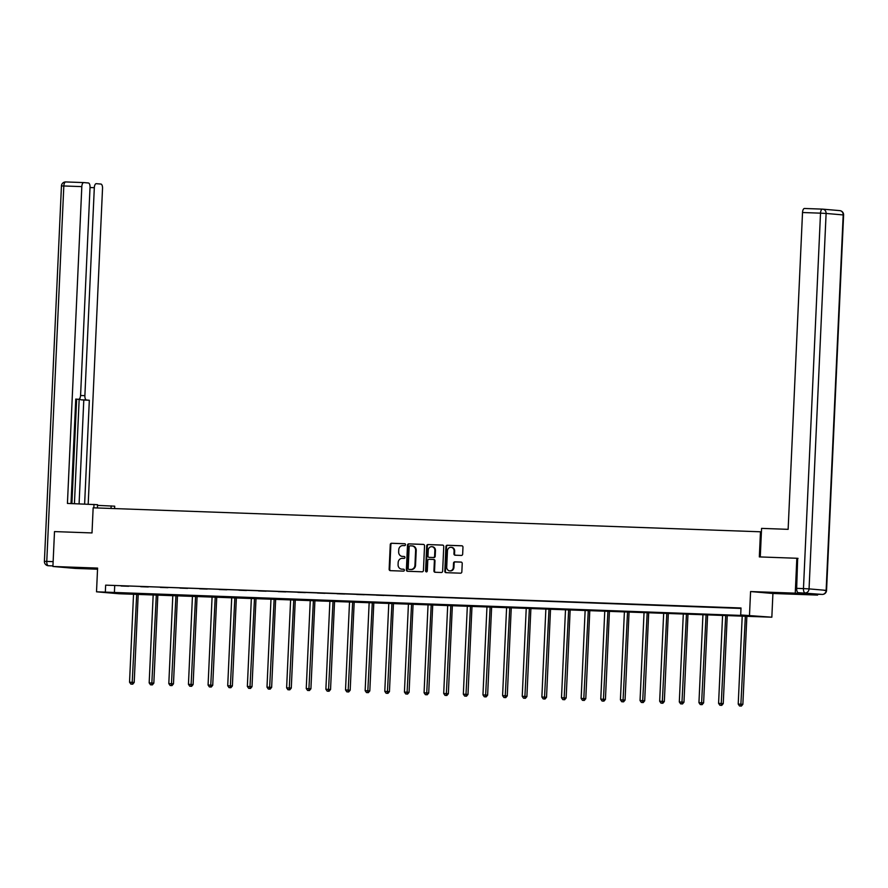 <?xml version="1.0" encoding="UTF-8"?>
<svg xmlns="http://www.w3.org/2000/svg" width="888" height="888" viewBox="0 0 888 888"><rect width="100%" height="100%" fill="white"/><g stroke="black" fill="none" stroke-linecap="round" stroke-linejoin="round"><path stroke-width="1.33" d="M405.505 544.721A0.955 0.866 -85.1 0 0 404.684 543.722L391.564 543.256A1.376 1.232 -85.1 0 0 390.265 544.577L389.144 569.241A1.376 1.232 -85.1 0 0 390.32 570.651L403.441 571.128A0.955 0.866 -85.1 0 0 403.574 569.208A0.955 0.866 -85.1 0 0 403.529 569.208L401.831 569.153A4.385 3.952 -85.1 0 1 398.079 564.624L398.168 562.57A4.385 3.952 -85.1 0 1 402.32 558.33L404.018 558.386A0.955 0.866 -85.1 0 0 404.151 556.476A0.955 0.866 -85.1 0 0 404.107 556.465L402.408 556.41A4.385 3.952 -85.1 0 1 398.656 551.881L398.745 549.827A4.385 3.952 -85.1 0 1 402.897 545.587L404.595 545.643A0.955 0.866 -85.1 0 0 405.505 544.721M782.206 593.006L797.801 593.917L782.206 593.006M78.888 567.732L94.483 568.642L78.888 567.732M461.36 555.433A1.376 1.232 -85.1 0 0 462.659 554.112L462.97 547.197A1.376 1.232 -85.1 0 0 461.793 545.776L447.219 545.254A1.376 1.232 -85.1 0 0 445.92 546.586L444.799 571.239A1.376 1.232 -85.1 0 0 445.976 572.66L460.55 573.182A1.376 1.232 -85.1 0 0 461.849 571.85L462.226 563.491A1.376 1.232 -85.1 0 0 461.05 562.082L454.811 561.86A1.376 1.232 -85.1 0 0 453.513 563.181L453.335 567.332A3.674 3.308 -85.1 0 1 446.72 567.088L447.452 550.86A3.674 3.308 -85.1 0 1 454.068 551.093L453.946 553.801A1.376 1.232 -85.1 0 0 455.122 555.211L461.36 555.433M740.692 614.962L771.839 617.204L118.859 593.739L96.515 591.808L749.738 615.739L740.692 614.962L741.003 607.98L105.65 585.148L105.328 592.13M96.515 591.808L97.591 568.087L52.914 566.477L54.501 531.59L92.008 532.933L93.151 507.814L760.472 531.79L759.329 556.909L796.836 558.263L795.26 593.151L750.571 591.552L749.494 615.273M424.542 545.809A1.376 1.232 -85.1 0 0 423.376 544.399L408.791 543.878A1.376 1.232 -85.1 0 0 407.492 545.199L406.382 569.863A1.376 1.232 -85.1 0 0 407.548 571.273L422.133 571.794A1.376 1.232 -85.1 0 0 423.432 570.473L424.542 545.809M428.005 544.566L442.579 545.088A1.376 1.232 -85.1 0 1 443.756 546.509L442.635 571.162A1.376 1.232 -85.1 0 1 441.336 572.494L435.098 572.26A1.376 1.232 -85.1 0 1 433.932 570.851L434.376 560.85A1.376 1.232 -85.1 0 0 433.211 559.44L429.071 559.285A1.376 1.232 -85.1 0 0 427.772 560.617L427.295 571.028A0.955 0.866 -85.1 0 1 425.574 570.962L426.706 545.887A1.376 1.232 -85.1 0 1 428.005 544.566L442.846 545.132M817.637 594.261L817.593 595.082L795.26 593.151M796.836 558.263L798.035 558.363M52.914 566.477L75.247 568.409L97.547 569.208M761.416 531.879L760.472 531.79M105.65 585.148L740.981 608.435M121.101 586.002L128.649 586.269L121.101 585.925M140.737 586.702L148.285 586.979L140.737 586.624M160.362 587.412L167.921 587.678L160.373 587.334M179.998 588.111L187.557 588.389L180.009 588.045M199.633 588.822L207.193 589.088L199.645 588.744M219.269 589.532L226.817 589.799L219.269 589.454M238.905 590.231L246.453 590.509L238.905 590.154M258.541 590.942L266.089 591.208L258.541 590.864M278.177 591.641L285.725 591.919L278.177 591.563M297.813 592.351L305.361 592.618L297.813 592.274M317.449 593.051L324.997 593.328L317.449 592.984M337.074 593.761L344.633 594.028L337.085 593.684M356.71 594.472L364.269 594.738L356.721 594.394M376.346 595.171L383.905 595.448L376.357 595.093M395.981 595.881L403.529 596.148L395.981 595.804M415.617 596.581L423.165 596.858L415.617 596.503M435.253 597.291L442.801 597.557L435.253 597.213M454.889 597.99L462.437 598.268L454.889 597.924M474.525 598.701L482.073 598.967L474.525 598.623M494.161 599.411L501.709 599.678L494.161 599.333M513.786 600.11L521.345 600.388L513.797 600.033M533.422 600.821L540.981 601.087L533.433 600.743M553.058 601.52L560.617 601.798L553.069 601.442M572.693 602.231L580.241 602.497L572.693 602.153M592.329 602.93L599.877 603.207L592.329 602.863M611.965 603.64L619.513 603.907L611.965 603.562M631.601 604.351L639.149 604.617L631.601 604.273M651.237 605.05L658.785 605.327L651.237 604.972M670.873 605.76L678.421 606.027L670.873 605.683M690.498 606.46L698.057 606.737L690.509 606.382M710.134 607.17L717.693 607.436L710.145 607.092M729.77 607.869L737.329 608.147L729.781 607.792M750.571 591.552L772.915 593.484L817.593 595.082M772.915 593.484L771.839 617.204M114.696 585.925L114.386 592.907M402.653 556.432A4.385 3.952 -85.1 0 0 403.019 556.454L402.408 556.41M404.329 556.51L403.019 556.454M402.075 569.175A4.385 3.952 -85.1 0 0 402.431 569.197L401.831 569.153M403.74 569.252L402.431 569.197M404.906 543.767L392.163 543.312A1.376 1.232 -85.1 0 0 390.864 544.633L389.743 569.297A1.376 1.232 -85.1 0 0 390.665 570.662M423.632 544.444L409.401 543.933A1.376 1.232 -85.1 0 0 408.103 545.254L406.981 569.907A1.376 1.232 -85.1 0 0 407.892 571.284M410.067 545.843A0.955 0.866 -85.1 0 0 409.157 546.775L408.18 568.42A0.955 0.866 -85.1 0 0 409.002 569.408L410.789 569.474A4.385 3.952 -85.1 0 0 414.94 565.223L415.617 550.438A4.385 3.952 -85.1 0 0 411.854 545.909L410.067 545.843M412.465 545.954A4.385 3.952 -85.1 0 1 416.217 550.482L415.54 565.279A4.385 3.952 -85.1 0 1 411.388 569.519L409.601 569.452M433.322 559.44L433.81 559.484A1.376 1.232 -85.1 0 1 434.987 560.905L434.532 570.906A1.376 1.232 -85.1 0 0 435.442 572.272M428.604 544.621A1.376 1.232 -85.1 0 0 427.317 545.942L426.173 571.017A0.955 0.866 -85.1 0 0 426.662 571.916M434.854 550.471A3.674 3.308 -85.1 0 0 428.238 550.238L427.983 555.955A1.376 1.232 -85.1 0 0 429.159 557.364L433.3 557.52A1.376 1.232 -85.1 0 0 434.598 556.188L434.854 550.471L435.453 550.527A3.674 3.308 -85.1 0 0 432.167 546.742M429.648 557.409A1.376 1.232 -85.1 0 0 429.759 557.42L429.159 557.364M435.453 550.527L435.198 556.243A1.376 1.232 -85.1 0 1 433.899 557.564L429.759 557.42M451.382 547.363A3.674 3.308 -85.1 0 1 454.667 551.148L454.545 553.857A1.376 1.232 -85.1 0 0 455.466 555.222M450.016 570.873A3.674 3.308 -85.1 0 0 453.935 567.377L453.335 567.332M461.316 562.126L455.422 561.915A1.376 1.232 -85.1 0 0 454.123 563.236L453.935 567.377M462.049 545.82L447.818 545.31A1.376 1.232 -85.1 0 0 446.52 546.631L445.399 571.295A1.376 1.232 -85.1 0 0 446.32 572.671M133.555 593.806L129.537 682.206L134.199 682.45L138.217 593.983M132.112 684.137L130.858 684.093L132.723 684.193L132.112 684.137L136.708 593.928M130.858 684.093L129.537 682.206M134.199 682.45L132.723 684.193M97.403 507.958L97.558 504.695L67.433 503.429L81.818 186.613L63.825 185.969L46.775 561.405L53.136 561.638M97.525 505.383L114.707 506.182L114.596 508.58M93.839 507.836L93.995 504.384M111.022 508.458L111.144 505.871M80.575 395.493L84.882 395.648L94.317 187.701L90.021 187.546M84.882 395.648A4.196 1.82 92.1 0 0 86.502 400L80.963 399.8A4.196 1.82 -87.9 0 1 79.754 398.501M84.626 504.051L89.333 400.244L86.502 400M88.19 504.184L102.531 188.411A4.196 1.82 92.1 0 0 100.91 184.06L96.326 183.672A4.196 1.82 92.1 0 0 96.281 183.661A4.196 1.82 92.1 0 0 94.317 187.701M78.632 399.311L78.588 399.311A4.196 1.82 92.1 0 0 78.632 399.311A4.196 1.82 92.1 0 0 80.586 395.282L90.032 187.324A4.196 1.82 92.1 0 0 88.412 182.984L83.827 182.584A4.196 1.82 92.1 0 0 83.783 182.584A4.196 1.82 92.1 0 0 81.818 186.613M78.588 399.311L75.758 399.067L71.007 503.563M74.425 503.685L79.176 399.145M71.906 503.596L76.645 399.245M79.088 503.851L83.794 400.044L80.963 399.8M83.794 400.044L89.333 400.244M760.272 556.942L761.571 528.382L788.133 529.337L802.519 212.521A4.196 1.82 -87.9 0 1 804.484 208.48A4.196 1.82 -87.9 0 1 804.517 208.48L822.432 209.124A4.196 1.82 92.1 0 0 820.512 213.164L802.519 212.521M798.29 592.696L822.177 594.416L798.29 592.696A4.196 1.82 -87.9 0 1 796.669 588.356L797.657 558.33M153.191 594.516L149.173 682.905L153.835 683.15L157.853 594.683M151.748 684.848L150.494 684.803L152.359 684.892L151.748 684.848L156.332 594.627M150.494 684.803L149.173 682.905M153.835 683.15L152.359 684.892M172.827 595.226L168.809 683.616L173.471 683.86L177.489 595.393M171.384 685.547L170.13 685.503L171.983 685.603L171.384 685.547L175.968 595.337M170.13 685.503L168.809 683.616M173.471 683.86L171.983 685.603M192.463 595.926L188.445 684.326L193.107 684.57L197.114 596.092M191.02 686.258L189.766 686.213L191.619 686.302L191.02 686.258L195.604 596.037M189.766 686.213L188.445 684.326M193.107 684.57L191.619 686.302M212.099 596.636L208.081 685.025L212.732 685.27L216.75 596.803M210.656 686.957L209.39 686.912L211.255 687.012L210.656 686.957L215.24 596.747M209.39 686.912L208.081 685.025M212.732 685.27L211.255 687.012M231.724 597.335L227.717 685.736L232.367 685.98L236.386 597.502M230.292 687.667L229.026 687.623L230.891 687.723L230.292 687.667L234.876 597.458M229.026 687.623L227.717 685.736M232.367 685.98L230.891 687.723M251.359 598.046L247.352 686.435L252.003 686.679L256.022 598.212M249.928 688.367L248.662 688.322L250.527 688.422L249.928 688.367L254.512 598.157M248.662 688.322L247.352 686.435M252.003 686.679L250.527 688.422M270.995 598.745L266.988 687.145L271.639 687.39L275.657 598.923M269.552 689.077L268.298 689.033L270.163 689.132L269.552 689.077L274.148 598.867M268.298 689.033L266.988 687.145M271.639 687.39L270.163 689.132M290.631 599.456L286.624 687.845L291.275 688.089L295.293 599.622M289.188 689.787L287.934 689.743L289.799 689.832L289.188 689.787L293.784 599.567M287.934 689.743L286.624 687.845M291.275 688.089L289.799 689.832M310.267 600.166L306.249 688.555L310.911 688.799L314.929 600.332M308.824 690.487L307.57 690.442L309.435 690.542L308.824 690.487L313.42 600.277M307.57 690.442L306.249 688.555M310.911 688.799L309.435 690.542M329.903 600.865L325.885 689.266L330.547 689.51L334.565 601.032M328.46 691.197L327.206 691.153L329.071 691.241L328.46 691.197L333.044 600.976M327.206 691.153L325.885 689.266M330.547 689.51L329.071 691.241M349.539 601.576L345.521 689.965L350.183 690.209L354.201 601.742M348.096 691.896L346.842 691.852L348.695 691.952L348.096 691.896L352.68 601.687M346.842 691.852L345.521 689.965M350.183 690.209L348.695 691.952M369.175 602.275L365.157 690.675L369.819 690.92L373.826 602.441M367.732 692.607L366.478 692.562L368.331 692.662L367.732 692.607L372.316 602.386M366.478 692.562L365.157 690.675M369.819 690.92L368.331 692.662M388.811 602.985L384.793 691.375L389.444 691.619L393.462 603.152M387.368 693.306L386.102 693.262L387.967 693.362L387.368 693.306L391.952 603.096M386.102 693.262L384.793 691.375M389.444 691.619L387.967 693.362M408.447 603.685L404.429 692.085L409.079 692.329L413.098 603.862M407.004 694.016L405.738 693.972L407.603 694.072L407.004 694.016L411.588 603.807M405.738 693.972L404.429 692.085M409.079 692.329L407.603 694.072M428.072 604.395L424.064 692.784L428.715 693.029L432.734 604.562M426.64 694.727L425.374 694.671L427.239 694.771L426.64 694.727L431.224 604.506M425.374 694.671L424.064 692.784M428.715 693.029L427.239 694.771M447.707 605.105L443.7 693.495L448.351 693.739L452.369 605.272M446.264 695.426L445.01 695.382L446.875 695.482L446.264 695.426L450.86 605.216M445.01 695.382L443.7 693.495M448.351 693.739L446.875 695.482M467.343 605.805L463.336 694.205L467.987 694.449L472.005 605.971M465.9 696.137L464.646 696.092L466.511 696.181L465.9 696.137L470.496 605.916M464.646 696.092L463.336 694.205M467.987 694.449L466.511 696.181M486.979 606.515L482.961 694.904L487.623 695.149L491.641 606.682M485.536 696.836L484.282 696.791L486.147 696.891L485.536 696.836L490.132 606.626M484.282 696.791L482.961 694.904M487.623 695.149L486.147 696.891M506.615 607.214L502.597 695.615L507.259 695.859L511.277 607.381M505.172 697.546L503.918 697.502L505.783 697.602L505.172 697.546L509.756 607.325M503.918 697.502L502.597 695.615M507.259 695.859L505.783 697.602M526.251 607.925L522.233 696.314L526.895 696.558L530.913 608.091M524.808 698.245L523.554 698.201L525.407 698.301L524.808 698.245L529.392 608.036M523.554 698.201L522.233 696.314M526.895 696.558L525.407 698.301M545.887 608.624L541.869 697.025L546.531 697.269L550.538 608.791M544.444 698.956L543.19 698.912L545.043 699.011L544.444 698.956L549.028 608.746M543.19 698.912L541.869 697.025M546.531 697.269L545.043 699.011M565.523 609.335L561.505 697.724L566.156 697.968L570.174 609.501M564.08 699.666L562.814 699.611L564.679 699.711L564.08 699.666L568.664 609.446M562.814 699.611L561.505 697.724M566.156 697.968L564.679 699.711M585.159 610.045L581.14 698.434L585.791 698.678L589.81 610.211M583.716 700.366L582.45 700.321L584.315 700.421L583.716 700.366L588.3 610.156M582.45 700.321L581.14 698.434M585.791 698.678L584.315 700.421M604.784 610.744L600.776 699.145L605.427 699.378L609.446 610.911M603.352 701.076L602.086 701.032L603.951 701.12L603.352 701.076L607.936 610.855M602.086 701.032L600.776 699.145M605.427 699.378L603.951 701.12M624.419 611.455L620.412 699.844L625.063 700.088L629.081 611.621M622.976 701.775L621.722 701.731L623.587 701.831L622.976 701.775L627.572 611.566M621.722 701.731L620.412 699.844M625.063 700.088L623.587 701.831M644.055 612.154L640.048 700.554L644.699 700.799L648.717 612.32M642.612 702.486L641.358 702.441L643.223 702.541L642.612 702.486L647.208 612.265M641.358 702.441L640.048 700.554M644.699 700.799L643.223 702.541M663.691 612.864L659.673 701.254L664.335 701.498L668.353 613.031M662.248 703.185L660.994 703.141L662.859 703.24L662.248 703.185L666.844 612.975M660.994 703.141L659.673 701.254M664.335 701.498L662.859 703.24M683.327 613.564L679.309 701.964L683.971 702.208L687.989 613.73M681.884 703.895L680.63 703.851L682.495 703.951L681.884 703.895L686.468 613.686M680.63 703.851L679.309 701.964M683.971 702.208L682.495 703.951M702.963 614.274L698.945 702.663L703.607 702.908L707.625 614.441M701.52 704.606L700.266 704.55L702.119 704.65L701.52 704.606L706.104 614.385M700.266 704.55L698.945 702.663M703.607 702.908L702.119 704.65M722.599 614.984L718.581 703.374L723.243 703.618L727.261 615.151M721.156 705.305L719.902 705.261L721.755 705.361L721.156 705.305L725.74 615.095M719.902 705.261L718.581 703.374M723.243 703.618L721.755 705.361M742.235 615.684L738.217 704.084L742.868 704.317L746.886 615.85M740.792 706.015L739.526 705.971L741.391 706.06L740.792 706.015L745.376 615.795M739.526 705.971L738.217 704.084M742.868 704.317L741.391 706.06M389.743 569.297L389.144 569.241M390.864 544.633L390.265 544.577M392.163 543.312L391.564 543.256M406.981 569.907L406.382 569.863M408.103 545.254L407.492 545.199M409.401 543.933L408.791 543.878M411.388 569.519L410.789 569.474M415.54 565.279L414.94 565.223M416.217 550.482L415.617 550.438M434.532 570.906L433.932 570.851M434.987 560.905L434.376 560.85M426.173 571.017L425.574 570.962M427.317 545.942L426.706 545.887M433.899 557.564L433.3 557.52M435.198 556.243L434.598 556.188M454.545 553.857L453.946 553.801M454.667 551.148L454.068 551.093M454.123 563.236L453.513 563.181M455.422 561.915L454.811 561.86M445.399 571.295L444.799 571.239M446.52 546.631L445.92 546.586M447.818 545.31L447.219 545.254M52.936 565.911L48.23 565.734A4.196 3.774 94.9 0 0 48.396 565.745A4.196 1.82 -87.9 0 1 46.775 561.405L44.4 561.371L61.45 185.936L63.825 185.969A4.196 1.82 -87.9 0 1 65.79 181.94A4.196 1.82 -87.9 0 1 65.823 181.94L83.75 182.584M796.669 588.356L803.462 588.6L820.512 213.164L826.106 213.453L809.057 588.888L826.14 590.365L843.189 214.929L826.106 213.453A4.196 3.774 -85.1 0 0 822.521 209.135A4.196 1.82 92.1 0 0 822.477 209.124L804.484 208.48M839.604 210.611A4.196 3.774 94.9 0 1 843.189 214.929L843.6 214.985A4.196 4.196 0 0 0 839.77 210.623L822.688 209.146A4.196 4.196 0 0 0 822.477 209.124M803.462 588.6A4.196 1.82 92.1 0 0 805.083 592.94A4.196 3.774 94.9 0 0 809.057 588.888L803.462 588.6M824.175 590.387L826.14 590.365A4.196 3.774 -85.1 0 1 822.177 594.416A4.196 1.82 92.1 0 0 822.21 594.416A4.196 4.196 0 0 0 826.55 590.42L843.6 214.985M402.83 556.454L402.231 556.399M402.253 569.186L401.654 569.141M412.643 545.965L412.032 545.92M433.866 559.496L433.266 559.44M432.467 546.753L431.868 546.697M429.703 557.42L429.104 557.364M451.681 547.374L451.082 547.319M450.316 570.917L449.705 570.862M61.45 185.936A4.196 4.196 0 0 1 65.79 181.94L83.783 182.584M44.4 561.371A4.196 4.196 0 0 0 48.23 565.734M815.417 594.172L822.21 594.416"/></g></svg>
